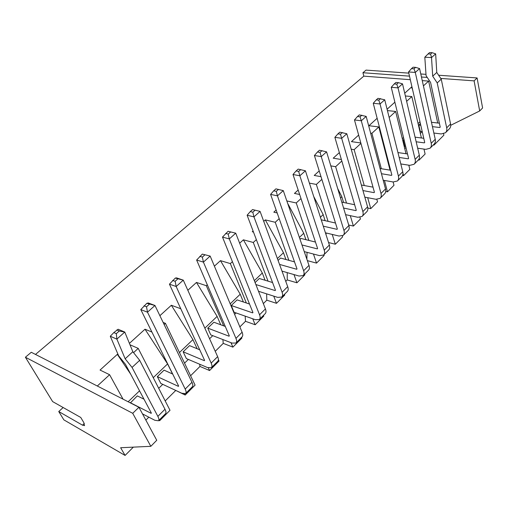 <?xml version="1.0" encoding="UTF-8"?>
<svg xmlns="http://www.w3.org/2000/svg" width="508" height="508" viewBox="0 0 508 508"><rect width="100%" height="100%" fill="white"/><g stroke="black" fill="none" stroke-linecap="round" stroke-linejoin="round"><path stroke-width="0.76" d="M97.32 386.017L109.601 374.714L123.044 399.155M35.496 354.432L363.823 76.143L410.312 79.699M422.25 80.607L428.638 81.096L437.731 122.999M423.424 85.896L428.638 81.096M412.56 89.503L411.474 87.084L412.013 87.128M411.474 87.084L404.717 93.224M405.365 95.968L411.829 96.564L421.405 137.979M406.629 101.352L411.829 96.564M394.875 102.165L387.09 109.239M387.42 110.573L395.643 111.462L406.006 153.74M389.147 117.443L395.643 111.462M377.133 118.281L368.96 125.711L378.828 126.937L390.055 170.142M370.63 133.134L371.913 133.299L378.828 126.937M358.642 135.084L351.441 141.63L360.82 142.964M351.199 149.219L354.14 149.657L360.94 143.402M339.357 152.616L333.21 158.198L341.382 159.512M330.816 165.875L335.636 166.694L341.814 160.998M319.214 170.917L314.23 175.444L321.018 176.676M309.397 183.115L316.351 184.442L321.856 179.368M298.164 190.043L294.45 193.421L299.644 194.481M286.829 200.939L296.234 202.952L301.003 198.565M276.142 210.052L273.812 212.173L277.165 212.941M285.921 259.512L283.47 252.724L265.309 219.901L275.234 222.275L279.19 218.637M265.309 219.901L263.728 221.336M253.086 231.007L252.266 231.743L253.479 232.054M265.093 280.257L262.319 273.018L243.383 239.82L253.295 242.468L256.349 239.655M243.383 239.82L239.662 243.199M243.383 301.987L240.221 294.227L220.466 260.642L230.346 263.589L232.416 261.684M220.466 260.642L214.395 266.16M220.751 324.777L217.113 316.401L196.475 282.442L206.318 285.699L207.308 284.791M196.475 282.442L187.839 290.29M197.155 348.736L192.926 339.611L171.348 305.27L180.778 308.75M171.348 305.27L159.887 315.69M163.131 322.428L165.43 323.329L195.091 385.108L185.198 395.04L175.609 390.36M164.141 324.523L165.43 323.329M172.555 373.983L167.576 363.931L144.996 329.216L151.917 332.054M144.996 329.216L129.419 343.376M129.991 344.78L138.214 348.38L170.009 410.299L159.639 420.719L158.902 420.338M133.566 352.654L138.214 348.38M130.696 374.18L117.329 354.362L118.174 354.743M117.329 354.362L100.051 370.059L109.601 374.714M133.344 447.135L125.082 455.435L120.637 447.732L150.825 446.316L132.721 413.302L25.4 357.238L52.635 401.593L80.747 417.462L83.807 422.58L84.544 425.609L82.506 425.171L58.75 411.543L63.856 419.862L125.082 455.435M139.548 390.83L128.149 401.765M159.252 419.983L159.639 420.719M167.576 363.931L153.257 377.673M184.658 393.948L185.198 395.04M192.926 339.611L179.451 352.533M208.363 367.887L209.588 370.542L199.981 366.433L199.695 364.249M218.396 359.626L219.037 361.048L209.588 370.542M217.113 316.401L204.845 328.168M230.956 342.678L232.886 347.135L223.241 343.37L222.885 339.56M206.318 285.699L223.691 325.863M241.611 337.331L241.916 338.061L232.886 347.135M240.221 294.227L230.2 303.841M252.749 318.789L255.168 324.752L245.497 321.304L245.186 316.135M230.346 263.589L246.329 302.971M263.525 315.341L263.811 316.071L255.168 324.752M262.319 273.018L254.349 280.664M273.755 296.132L276.498 303.327L266.808 300.177L266.624 293.859M253.295 242.468L268.046 281.153M284.505 294.284L284.772 295.008L276.498 303.327M283.47 252.724L277.387 258.559M293.986 274.58L296.932 282.797L287.236 279.921L287.23 272.625M275.234 222.275L288.874 260.325M304.616 274.104L304.864 274.828L296.932 282.797M305.911 239.674L303.74 233.274L299.383 237.452M303.74 233.274L287.661 203.359M313.461 254.038L316.528 263.112L307.353 260.629M306.87 259.213L307.035 252.349M296.234 202.952L308.87 240.411M323.907 254.743L324.142 255.461L316.528 263.112M325.114 220.682L323.177 214.617L320.408 217.272M323.177 214.617L313.715 196.52M332.219 234.423L335.337 244.221L328.562 242.545M326.003 234.607L326.079 232.956M316.351 184.442L328.073 221.348M342.354 235.922L342.646 236.874L335.337 244.221M343.573 202.476L341.833 196.717L340.531 197.968M341.833 196.717L337.674 188.538M350.285 215.659L353.403 226.066L348.717 225.012M335.636 166.694L346.52 203.079M359.962 217.405L360.432 219.005L353.403 226.066M367.684 197.688L370.77 208.623L367.817 208.02M354.14 149.657L364.261 185.547M376.86 199.396L377.533 201.828L370.77 208.623M384.454 180.454L387.483 191.834L385.731 191.51M371.913 133.299L381.33 168.713M393.122 181.966L393.986 185.293L387.483 191.834M386.391 153.962L385.953 154.381M402.977 173.311L403.568 175.673L402.552 175.501M408.813 165.189L409.835 169.374L403.568 175.673M403.511 137.535L402.317 138.678M418.878 159.277L419.068 160.103L418.332 159.988M423.97 149.092L425.113 154.032L419.068 160.103M419.964 121.749L418.071 123.565M433.864 144.399L434.016 145.085L433.273 144.99M443.579 133.801L443.871 135.179L434.016 145.085M450.717 125.305L479.685 110.954L474.104 80.867L440.754 78.422M427.241 77.432L421.456 77.013M409.492 76.136L362.934 72.727L363.823 76.143M150.825 446.316L156.743 440.277L138.925 407.27L31.28 352.279L25.4 357.238M408.807 73.133L366.027 70.117L362.934 72.727M148.819 417.163L145.853 420.103M175.647 390.563L165.195 400.926M199.981 366.433L190.595 375.742M223.241 343.37L215.24 351.307M245.497 321.304L239.865 326.892M266.808 300.177L263.347 303.606M287.236 279.921L285.763 281.381M144.005 399.212L137.319 395.884L130.385 402.908M162.77 384.353L158.712 388.303M172.701 374.047L164.059 370.154L157.34 376.625L160.801 383.426L181.826 393.275L185.566 393.579C186.373 392.798 186.246 391.293 185.191 389.071L147.479 312.191L140.799 309.594L178.638 386.048L178.403 386.359L157.34 376.625M188.354 359.429L184.544 363.144M199.727 349.783L189.548 345.63L183.14 351.803L186.373 358.585L207.531 367.576L211.353 367.697C212.223 366.852 212.166 365.322 211.188 363.099L176.174 286.499L169.437 284.182L204.597 360.343L204.337 360.674L183.14 351.803M212.763 335.655L209.594 338.741M225.279 326.454L213.868 322.231L207.753 328.117L210.769 334.886L232.023 343.084L235.928 343.033C236.849 342.138 236.855 340.582 235.947 338.366L203.416 262.115L196.628 260.045L229.33 335.858L229.051 336.207L207.753 328.117M236.08 312.941L234.613 314.369M259.524 319.354L265.195 313.658C266.173 312.706 266.249 311.125 265.424 308.915L259.556 314.782C260.401 316.986 260.337 318.567 259.372 319.513L255.397 319.716L234.08 312.242L231.254 305.505L237.103 299.872L249.511 304.044M272.561 282.531L259.321 278.498L255.092 282.562M294.513 261.88L280.587 258.039L278.079 260.445M315.468 242.062L300.958 238.436L300.031 239.325M388.995 163.989L388.563 164.408M405.936 147.485L404.755 148.634M405.708 146.545L404.768 146.418L403.212 140.049L403.949 139.338M420.37 123.533L418.808 125.038L420.268 131.362L422.224 131.604L420.357 133.445M438.626 75.235L477.101 77.946L482.6 107.982L479.685 110.954M425.99 74.346L420.783 73.978M477.101 77.946L474.104 80.867M138.925 407.27L132.721 413.302M63.151 407.53L58.75 411.543M142.5 413.893L154.826 420.268L158.464 420.776C159.201 420.065 158.998 418.592 157.861 416.37L132.055 367.424L125.152 358.788L116.891 339.141L110.287 336.252L118.624 355.797L125.482 364.363L151.359 413.055L151.149 413.341L130.264 402.679M158.579 420.656L165.532 413.683C166.287 412.953 166.11 411.474 164.992 409.251L139.668 360.318L132.836 351.733L124.79 332.067L118.129 329.254L113.824 332.588L110.287 336.252M185.693 393.446L192.284 386.829C193.11 386.029 193.002 384.524 191.967 382.302L154.972 305.486L148.273 302.965L146.818 303.327L140.799 309.594M211.493 367.557L217.761 361.271C218.637 360.413 218.599 358.87 217.64 356.654L183.28 280.137L176.53 277.882L175.292 278.079L169.437 284.182M236.08 342.887L242.037 336.906C242.97 335.998 242.989 334.435 242.1 332.219L210.166 256.07L202.343 254.095L196.628 260.045M259.556 314.782L229.305 238.931L222.491 237.09L252.927 312.496L252.628 312.865L231.254 305.505M265.424 308.915L235.731 233.178L228.067 231.286L222.491 237.09M258.509 291.274L277.724 297.396L281.756 297.047C282.766 296.056 282.88 294.462 282.099 292.265L253.956 216.865L247.123 215.233L275.457 290.195L275.146 290.57L255.873 284.55M281.915 296.882L287.325 291.459C288.341 290.462 288.468 288.861 287.699 286.664L260.077 211.385L253.956 216.865L252.819 212.204L250.254 211.607L247.123 215.233M303.32 275.406L308.477 270.231C309.531 269.189 309.702 267.583 308.991 265.392L283.28 190.614L277.444 195.84L270.593 194.393L296.99 268.872L296.666 269.259L279.533 264.414M281.991 271.107L299.072 276.054L303.149 275.577C304.197 274.549 304.356 272.936 303.632 270.751L277.444 195.84L276.282 191.338L273.71 190.811L270.593 194.393M304.254 251.619L319.507 255.626L323.621 255.029C324.707 253.968 324.91 252.349 324.237 250.171L299.847 175.774L293.002 174.511L317.595 248.469L317.259 248.869L301.962 244.951M323.799 254.851L328.727 249.911C329.813 248.837 330.029 247.218 329.368 245.04L305.422 170.79L299.847 175.774L298.666 171.425L296.094 170.961L293.002 174.511M325.418 232.804L339.084 236.055L343.23 235.35C344.341 234.258 344.583 232.626 343.96 230.461L321.246 156.616L314.401 155.512L337.331 228.93L336.982 229.337L323.279 226.162M335.49 223.025L321.227 219.805M343.414 235.172L348.12 230.441C349.237 229.343 349.491 227.711 348.875 225.552L326.574 151.848L321.246 156.616L320.04 152.406L317.475 152L314.401 155.512M362.217 216.3L366.719 211.779C367.862 210.655 368.148 209.017 367.582 206.87L346.805 133.737L341.706 138.297L334.874 137.344L356.254 210.198L355.892 210.617L343.579 208.039M354.647 204.73L341.782 202.114M345.573 214.643L357.854 217.284L362.033 216.484C363.169 215.367 363.449 213.728 362.864 211.576L340.481 134.22L337.915 133.871L334.874 137.344M364.814 197.129L375.869 199.276L380.067 198.387C381.229 197.244 381.54 195.599 381 193.459L361.29 120.771L354.47 119.952L374.409 192.227L374.04 192.646L362.947 190.564M373.005 187.147L361.372 185.02M380.257 198.196L384.569 193.865C385.731 192.716 386.055 191.078 385.521 188.944L366.166 116.402L361.29 120.771L360.045 116.821L357.486 116.523L354.47 119.952M383.203 180.232L393.173 181.978L397.389 181C398.564 179.838 398.907 178.194 398.412 176.073L380.041 103.981L373.247 103.283L391.839 174.968L391.465 175.393L381.457 173.711M390.614 170.237L380.073 168.51M397.58 180.81L401.714 176.663C402.895 175.495 403.244 173.85 402.755 171.729L384.721 99.79L380.041 103.981L378.79 100.146L376.238 99.892L373.247 103.283M400.799 163.938L409.81 165.348L414.033 164.3C415.233 163.112 415.601 161.468 415.138 159.36L398.024 87.878L391.249 87.3L408.591 158.375L408.21 158.814L399.174 157.455M407.518 153.962L397.948 152.565M414.223 164.103L418.192 160.128C419.392 158.941 419.767 157.29 419.316 155.188L402.514 83.864L398.024 87.878L396.761 84.157L394.221 83.947L391.249 87.3M417.671 148.215L425.806 149.346L430.041 148.234C431.254 147.034 431.648 145.383 431.222 143.294L415.284 72.428L408.534 71.965L424.707 142.424L424.32 142.869L416.154 141.776M404.152 140.17L403.212 140.049M423.755 138.284L415.068 137.16M430.238 148.038L434.042 144.215C435.261 143.015 435.661 141.37 435.242 139.275L419.589 68.574L415.284 72.428L414.007 68.815L411.474 68.65L408.534 71.965M433.857 133.039L441.211 133.947L445.452 132.766C446.678 131.553 447.097 129.908 446.697 127.832L437.21 82.931L432.702 76.181L431.521 57.575L424.809 57.207L426.085 75.711L430.581 82.417L440.214 127.07L439.82 127.514L432.441 126.644M420.77 125.273L418.808 125.038M439.376 123.184L431.476 122.282M445.649 132.569L449.301 128.899C450.533 127.686 450.958 126.041 450.571 123.965L441.249 79.165L436.772 72.447L435.661 53.873L431.521 57.575M116.91 339.084L124.752 332.067L119.278 331.013L116.307 333.654L116.891 339.141M116.307 333.654L113.824 332.588M132.836 351.733L125.152 358.788M139.668 360.318L132.055 367.424M119.278 331.013L116.789 329.952M149.327 304.279L146.514 306.781L147.479 312.191L154.972 305.486L146.818 303.327M146.514 306.781L144.005 305.822M177.825 278.924L175.152 281.299L176.174 286.499L183.28 280.137L175.292 278.079M175.152 281.299L172.625 280.441M202.343 254.095L210.166 256.07L203.416 262.115L202.349 257.105L199.803 256.343M230.626 231.953L228.206 234.105L229.305 238.931L235.731 233.178L228.067 231.286M228.206 234.105L225.647 233.426M250.254 211.607L252.559 209.569L260.077 211.385M273.71 190.811L275.908 188.862L283.28 190.614M296.094 170.961L298.19 169.107L305.422 170.79M317.475 152L319.475 150.228L326.574 151.848M337.915 133.871L339.833 132.175L346.805 133.737M357.486 116.523L359.321 114.891L366.166 116.402M376.238 99.892L377.996 98.336L384.721 99.79M394.221 83.947L395.903 82.455L398.443 82.658L402.514 83.864M411.474 68.65L413.093 67.208L415.627 67.373L419.589 68.574M435.642 53.861L432.124 52.692L430.568 54.077L428.054 53.95L424.809 57.207M430.568 54.077L431.533 57.531M436.772 72.447L432.702 76.181M441.249 79.165L437.21 82.931M432.124 52.692L429.609 52.565L428.054 53.95M204.889 254.851L202.349 257.105M255.124 210.16L252.819 212.204M278.473 189.389L276.282 191.338M300.755 169.564L298.666 171.425M322.047 150.628L320.04 152.406M342.398 132.518L340.481 134.22M361.88 115.189L360.045 116.821M380.549 98.584L378.79 100.146M398.443 82.658L396.761 84.157M415.627 67.373L414.007 68.815M84.296 423.481L82.506 425.171M252.946 312.547L252.628 312.865M275.469 290.246L275.146 290.57M297.009 268.923L296.666 269.259M317.614 248.52L317.259 248.869M337.35 228.981L336.982 229.337M356.267 210.249L355.892 210.617M374.421 192.272L374.04 192.646M391.852 175.012L391.465 175.393M408.603 158.426L408.21 158.814M424.713 142.475L424.32 142.869M440.226 127.114L439.82 127.514M164.992 409.251L157.861 416.37M191.967 382.302L185.191 389.071M217.64 356.654L211.188 363.099M242.1 332.219L235.947 338.366M287.699 286.664L282.099 292.265M308.991 265.392L303.632 270.751M329.368 245.04L324.237 250.171M348.875 225.552L343.96 230.461M367.582 206.87L362.864 211.576M385.521 188.944L381 193.459M402.755 171.729L398.412 176.073M419.316 155.188L415.138 159.36M435.242 139.275L431.222 143.294M450.571 123.965L446.697 127.832"/></g></svg>
